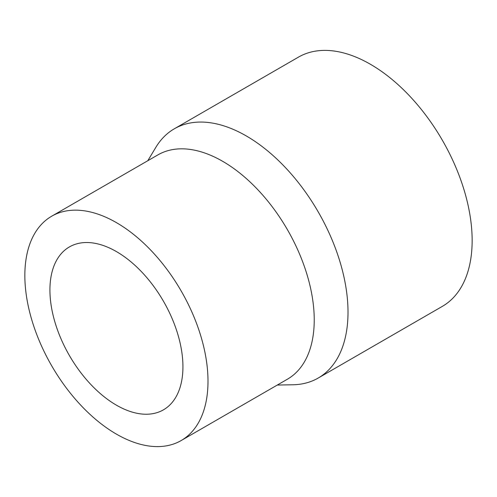 <?xml version="1.0" encoding="UTF-8"?>
<svg xmlns="http://www.w3.org/2000/svg" width="497" height="497" viewBox="0 0 497 497"><rect width="100%" height="100%" fill="white"/><g stroke="black" fill="none" stroke-linecap="round" stroke-linejoin="round"><path stroke-width="0.75" d="M147.795 160.73L155.809 147.392A143.9 83.08 60 0 1 174.31 128.804A143.9 83.08 60 0 1 285.203 167.352A143.9 83.08 60 0 1 348.012 312.166A143.9 83.08 60 0 1 318.21 378.043A143.9 83.08 60 0 1 292.857 384.771L277.301 385.045M174.31 128.804L298.448 57.13A143.9 83.08 60 0 1 409.335 95.685A143.9 83.08 60 0 1 472.15 240.498A143.9 83.08 60 0 1 442.349 306.369L318.21 378.043M51.676 216.22L157.903 154.89A129.506 74.774 60 0 1 257.701 189.587A129.506 74.774 60 0 1 314.234 319.919A129.506 74.774 60 0 1 287.409 379.205L181.181 440.541A129.506 74.774 60 0 1 81.384 405.844A129.506 74.774 60 0 1 24.85 275.512A129.506 74.774 60 0 1 51.676 216.22A129.506 74.774 60 0 1 151.473 250.917A129.506 74.774 60 0 1 208.001 381.249A129.506 74.774 60 0 1 181.181 440.541M49.924 289.987A94.051 54.303 60 0 1 69.4 246.928A94.051 54.303 60 0 1 141.875 272.126A94.051 54.303 60 0 1 182.933 366.774A94.051 54.303 60 0 1 163.451 409.832A94.051 54.303 60 0 1 90.976 384.635A94.051 54.303 60 0 1 49.924 289.987"/></g></svg>
